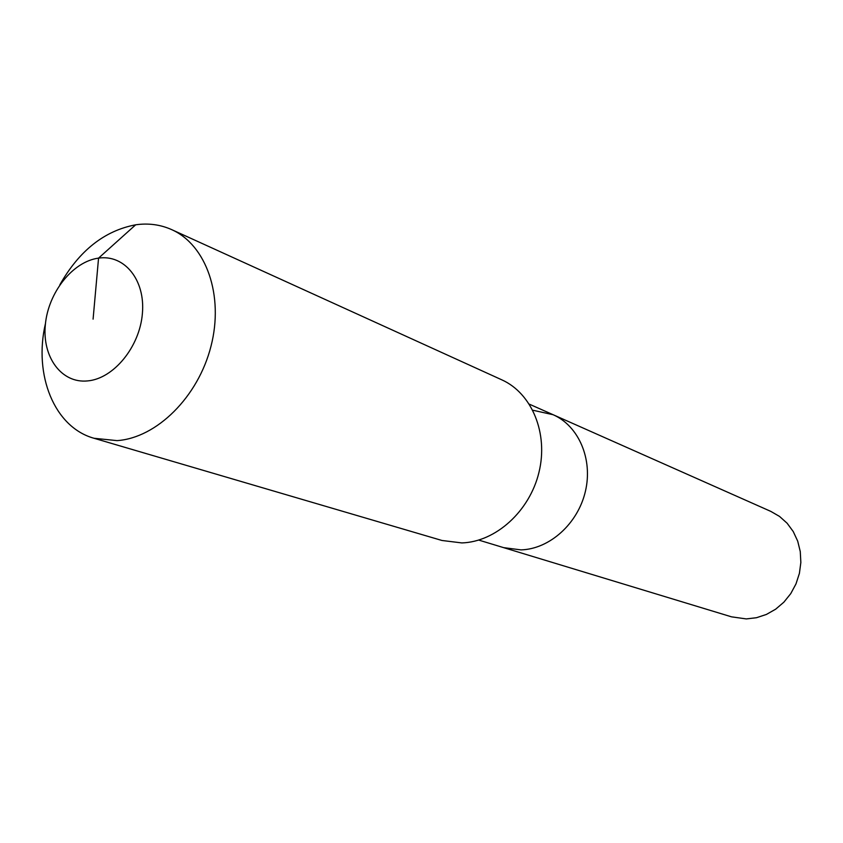 <?xml version="1.0" encoding="UTF-8"?>
<svg xmlns="http://www.w3.org/2000/svg" width="843" height="843" viewBox="0 0 843 843"><rect width="100%" height="100%" fill="white"/><g stroke="black" fill="none" stroke-linecap="round" stroke-linejoin="round"><path stroke-width="1.26" d="M532.818 410.225L553.134 414.724L770.797 511.385L779.533 516.422L787.13 523.24L793.263 531.585L797.71 541.153L800.27 551.575L800.85 562.46L799.406 573.377L795.992 583.904L790.755 593.62L783.885 602.165L775.655 609.194L766.403 614.442L756.487 617.719L746.287 618.92L731.545 616.844L503.65 547.644L521.027 549.889L503.65 547.644L478.761 540.089M553.134 414.724C578.698 425.894 593.072 459.172 585.39 491.406C577.908 523.682 549.615 549.067 521.027 549.889C549.615 549.067 577.908 523.682 585.39 491.406C593.072 459.172 578.698 425.894 553.134 414.724L529.351 404.176M59.874 284.765C79.179 250.687 104.437 230.697 135.66 224.807C148.4 222.984 160.412 224.596 171.698 229.633L501.775 379.824C531.87 393.26 548.53 433.344 538.983 472.27C529.667 511.248 495.737 541.88 461.859 542.924L441.974 540.479L94.037 438.276C54.384 427.359 33.383 375.009 45.469 323.449M171.698 229.633C206.24 244.976 224.101 295.545 210.992 346.231C198.158 396.969 156.619 437.97 117.061 440.626L94.037 438.276M93.088 319.149L98.557 258.127C124.406 254.259 145.407 279.908 142.404 313.406C139.79 346.842 113.615 378.76 87.556 380.92C61.444 383.576 42.087 356.989 45.343 324.724C48.22 292.489 72.74 261.509 98.557 258.127L135.66 224.807"/></g></svg>
